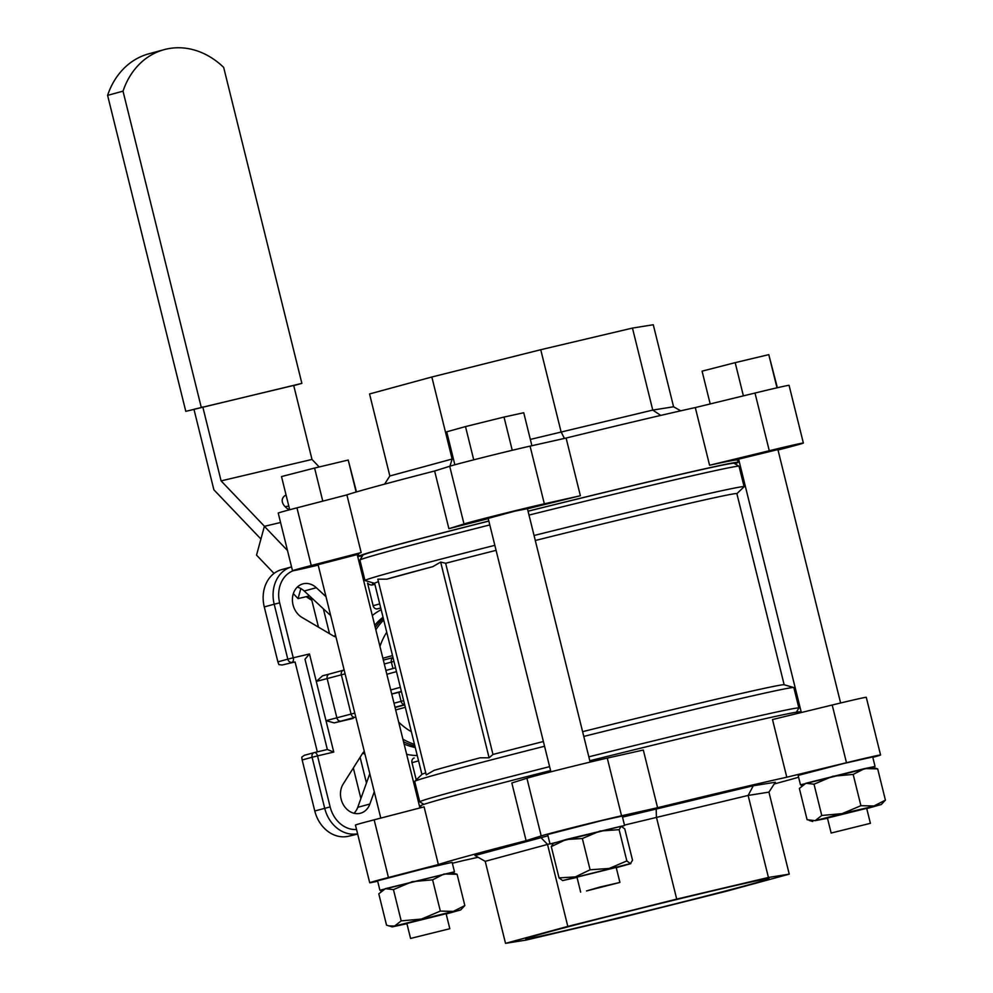 <?xml version="1.0" encoding="UTF-8"?>
<svg xmlns="http://www.w3.org/2000/svg" width="993" height="993" viewBox="0 0 993 993"><rect width="100%" height="100%" fill="white"/><g stroke="black" fill="none" stroke-linecap="round" stroke-linejoin="round"><path stroke-width="1.49" d="M297.255 587.148A18.197 15.007 -105.2 0 1 304.206 591.009L330.669 615.548M325.989 596.669L316.333 587.707A18.197 15.007 74.8 0 0 302.877 583.884A18.197 15.007 74.8 0 0 293.047 604.886A18.197 15.007 74.8 0 0 301.934 617.385L333.164 635.818A13.741 11.345 74.8 0 0 335.982 637.01M364.282 751.403A13.741 11.345 74.8 0 0 362.346 753.724L343.181 784.048A18.197 15.007 74.8 0 0 341.12 799.129A18.197 15.007 74.8 0 0 360.509 813.23A18.197 15.007 74.8 0 0 369.868 804.032L374.274 791.744M406.658 754.32A76.821 63.378 74.8 0 0 417.246 755.561M489.797 524.925A195.286 3.091 166.1 0 0 392.669 550.196A195.286 3.091 166.1 0 0 359.938 560.04A195.286 3.091 166.1 0 0 359.925 560.102L364.977 580.508A195.286 3.091 166.1 0 0 365.064 580.57L374.634 583.325M494.849 545.331A195.286 3.091 166.1 0 0 397.721 570.603A195.286 3.091 166.1 0 0 364.977 580.508M488.841 521.077A191.239 3.029 166.1 0 0 394.941 545.505A191.239 3.029 166.1 0 0 362.892 555.149L359.938 560.04M549.613 766.658A195.286 3.091 166.1 0 0 452.485 791.93A195.286 3.091 166.1 0 0 419.754 801.823A195.286 3.091 166.1 0 0 419.778 801.872L423.924 804.367M544.561 746.252A195.286 3.091 166.1 0 0 447.433 771.524A195.286 3.091 166.1 0 0 414.751 781.317A195.286 3.091 166.1 0 0 414.702 781.429L419.754 801.823M496.09 550.345A186.585 2.954 166.1 0 0 445.658 563.279L440.656 562.075L432.849 566.631A186.585 2.954 166.1 0 0 405.901 573.83A186.585 2.954 166.1 0 0 386.749 579.18L377.812 579.18L426.258 774.912L434.053 770.357A186.585 2.954 166.1 0 1 453.218 765.007A186.585 2.954 166.1 0 1 480.165 757.808L489.09 757.808L492.975 754.457A186.585 2.954 166.1 0 1 543.394 741.523M378.445 581.712A186.585 2.954 166.1 0 0 374.622 583.288L421.926 774.428M425.749 772.889A186.585 2.954 166.1 0 0 421.975 774.366L414.751 781.317M353.123 718.423A4.046 3.339 -105.2 0 1 353.024 718.448A4.046 3.339 -105.2 0 1 352.937 718.473L334.219 722.879L325.989 720.67L333.76 752.073L317.524 755.896L330.148 806.912A28.3 23.348 74.8 0 0 356.537 829.49M418.574 760.886L411.983 762.674L416.241 779.877M411.983 762.674A4.046 3.339 -105.2 0 1 414.168 758.007A4.046 3.339 -105.2 0 1 414.267 757.994L414.168 758.007M736.88 493.682L744.055 486.781A195.286 3.091 166.1 0 0 744.105 486.682L739.053 466.276A195.286 3.091 166.1 0 0 739.015 466.226L734.125 463.284A191.239 3.029 166.1 0 0 528.053 511.221M386.749 632.28A64.694 53.361 74.8 0 0 379.959 646.455M398.689 722.11A64.694 53.361 74.8 0 0 411.35 731.692M796.361 712.192L798.856 708.059A195.286 3.091 166.1 0 0 798.869 708.009L793.829 687.603A195.286 3.091 166.1 0 0 793.73 687.528L784.098 684.748A186.585 2.954 166.1 0 0 582.606 731.667M784.172 684.773L736.868 493.633A186.585 2.954 166.1 0 0 535.301 540.49M445.658 563.279L492.975 754.457M793.73 687.528A195.286 3.091 166.1 0 0 583.785 736.409M744.105 486.682A195.286 3.091 166.1 0 0 534.06 535.488M798.869 708.009A195.286 3.091 166.1 0 0 588.837 756.815M739.015 466.226A195.286 3.091 166.1 0 0 529.008 515.082M302.157 759.968L301.773 757.138L304.342 755.301L314.26 752.595A4.046 3.339 74.8 0 0 312.075 757.262L302.157 759.968L314.781 810.983A32.347 26.687 74.8 0 0 348.518 836.243L357.592 833.772A32.347 26.687 -105.2 0 1 324.699 808.277L312.075 757.262L317.524 755.896A4.046 2.284 76.7 0 0 314.396 752.557A4.046 4.046 0 0 0 314.26 752.595A4.046 3.339 74.8 0 1 314.347 752.57A4.046 2.284 76.7 0 1 314.396 752.557L327.342 749.504L305 659.253L309.481 653.965L316.283 681.434L322.564 675.799L329.279 674.061M343.454 670.201L329.465 674.011A4.046 3.339 74.8 0 0 329.366 674.036L322.564 675.799M381.151 609.702A76.821 63.378 74.8 0 0 372.313 615.523M380.753 608.064L377.365 608.87A4.046 3.339 -105.2 0 1 373.145 605.705L367.547 583.09A12.127 6.852 76.7 0 0 372.698 584.889L374.87 584.294M293.245 570.727A28.3 23.348 74.8 0 0 279.654 602.85L274.205 604.216A32.347 26.687 -105.2 0 1 291.557 566.916L281.764 569.585A32.347 26.687 74.8 0 0 264.275 606.922L277.879 661.859L287.796 659.153L274.205 604.216L264.275 606.922M295.082 661.959L282.086 665.012L295.082 661.959L317.326 751.875M348.518 836.243L357.679 834.083M417.755 799.142L419.009 798.844M440.656 562.075L489.09 757.808M432.849 566.631L386.749 579.18M282.086 665.012L278.872 664.59L277.879 661.859M362.755 753.128A13.741 11.345 -105.2 0 1 365.039 754.444M369.806 773.708L357.741 807.321A18.197 15.007 -105.2 0 1 354.004 813.279M335.423 634.8A13.741 11.345 -105.2 0 1 334.43 636.463M333.76 752.073L327.342 749.504L314.396 752.557M777.904 449.581L734.125 460.243A195.286 3.091 -13.9 0 1 737.501 459.995L738.084 462.353A195.286 3.091 166.1 0 0 528.04 511.159M527.432 508.689L514.908 511.147L488.184 518.408M358.473 554.243L318.083 564.694M357.331 554.988L358.572 554.64M778.003 450.003L784.631 448.29A46.497 0.732 166.1 0 0 795.567 445.398A46.497 0.732 166.1 0 0 803.362 443.039A46.497 0.732 166.1 0 0 769.277 450.735L709.573 465.245A195.286 3.091 -13.9 0 1 734.125 460.243L738.655 459.287M803.362 443.039L789.075 385.346A46.497 0.732 166.1 0 0 755.003 393.042L695.299 407.564A195.286 3.091 166.1 0 0 566.109 438.05L530.063 446.13A46.497 0.732 166.1 0 0 484.994 456.979A46.497 0.732 166.1 0 0 449.705 466.276L434.624 471.005A195.286 3.091 166.1 0 0 376.831 486.235A195.286 3.091 166.1 0 0 346.892 494.886L296.957 507.845A46.497 0.732 166.1 0 0 278.239 513.096L292.513 570.776A46.497 0.732 166.1 0 0 318.182 565.104M488.817 521.002A195.286 3.091 166.1 0 0 391.701 546.274A195.286 3.091 166.1 0 0 358.957 556.179A195.286 3.091 166.1 0 0 362.433 555.906M358.957 556.179L358.374 553.821A195.286 3.091 -13.9 0 1 361.167 552.567L346.892 494.886M431.843 377.005L452.138 459.027L389.852 475.982L369.557 393.96L431.843 377.005L540.751 349.722L632.467 328.075L653.282 324.748L673.577 406.77L652.761 410.084L530.336 439.427M734.882 463.731A195.286 3.091 166.1 0 0 738.084 462.353M709.573 465.245L695.299 407.564M527.457 508.801A195.286 3.091 -13.9 0 1 580.384 495.743L566.109 438.05M580.384 495.743L544.338 503.811A46.497 0.732 166.1 0 0 499.268 514.672A46.497 0.732 166.1 0 0 463.992 523.956L448.898 528.686A195.286 3.091 -13.9 0 1 488.246 518.656M448.898 528.686L434.624 471.005M361.167 552.567L311.231 565.526A46.497 0.732 166.1 0 0 292.513 570.776M357.468 555.571L358.734 555.261M737.625 460.491L738.866 460.156M449.941 466.201L452.138 459.027L453.354 458.716M540.751 349.722L561.045 431.732L564.409 438.434M632.467 328.075L652.761 410.084L660.767 415.409M680.726 410.829L673.577 406.77M389.852 475.982L384.589 484.137M546.733 932.501A125.341 1.986 -13.9 0 1 681.98 898.218A125.341 1.986 -13.9 0 1 769.016 878.606A125.341 1.986 -13.9 0 1 748.027 884.986A125.341 1.986 -13.9 0 1 610.931 919.717A125.341 1.986 -13.9 0 1 525.719 938.819A125.341 1.986 -13.9 0 1 546.733 932.501M377.663 881.213A46.497 0.732 -13.9 0 1 369.719 882.752L355.444 825.071A46.497 0.732 -13.9 0 1 363.239 822.713A46.497 0.732 -13.9 0 1 374.162 819.821L424.098 806.862L438.372 864.543A195.286 3.091 -13.9 0 1 468.324 855.892A195.286 3.091 -13.9 0 1 526.104 840.661L541.197 835.932A46.497 0.732 -13.9 0 1 547.615 834.095A46.497 0.732 -13.9 0 1 621.544 815.787L657.589 807.719A195.286 3.091 -13.9 0 1 786.779 777.221L846.483 762.711A46.497 0.732 -13.9 0 1 880.568 755.003A46.497 0.732 -13.9 0 1 872.81 757.349M369.719 882.752A46.497 0.732 -13.9 0 1 377.514 880.394A46.497 0.732 -13.9 0 1 388.437 877.502L438.372 864.543M526.104 840.661L511.829 782.98L526.911 778.239A46.497 0.732 -13.9 0 1 533.34 776.414A46.497 0.732 -13.9 0 1 607.269 758.106L643.315 750.025L657.589 807.719M421.181 807.619L420.722 805.757A195.286 3.091 -13.9 0 1 453.466 795.852A195.286 3.091 -13.9 0 1 550.581 770.58M798.595 777.246A195.286 3.091 -13.9 0 1 781.963 781.876A195.286 3.091 -13.9 0 1 774.205 783.974M478.067 857.282A195.286 3.091 -13.9 0 1 463.508 860.534L452.361 863.252M622.499 817.115L753.29 785.761L775.322 782.248L768.942 792.129L748.126 795.443L624.473 825.096M549.961 843.765L485.217 861.328L474.964 855.519L547.987 835.796M726.95 891.093L789.236 874.138L768.433 877.464L676.705 899.099L567.81 926.395L505.524 943.35L526.327 940.036L618.056 918.388L726.95 891.093M589.805 760.737A195.286 3.091 -13.9 0 1 799.849 711.931L800.073 712.837M880.568 755.003L866.281 697.322A46.497 0.732 -13.9 0 0 832.208 705.018L772.504 719.54L786.779 777.221M789.236 874.138L768.942 792.129M768.433 877.464L748.126 795.443L753.29 785.761M676.705 899.099L656.41 817.09L656.187 808.674M567.81 926.395L547.515 844.385L540.9 837.571M505.524 943.35L485.217 861.328M285.19 506.753A16.571 9.483 -164.7 0 1 285.674 506.629A16.571 9.483 -164.7 0 1 288.826 506.169M319.187 466.958L312.001 459.436L293.692 385.433L193.958 409.29L213.88 489.785L260.923 539.025M264.486 526.302L221.091 480.885L312.001 459.436M361.055 570.069L362.321 569.771M286.046 494.961A16.571 9.483 15.3 0 0 282.384 499.107A16.571 9.483 15.3 0 0 289.261 509.868M323.346 608.759L329.502 633.658M360.099 757.274L366.467 783.005M311.119 597.426L318.48 627.154M353.334 767.986L360.893 798.533M221.091 480.885L202.783 406.894M274.018 573.42L256.529 555.124L264.386 526.327L280.572 522.504M264.386 526.327L287.498 550.519M360.409 567.425L361.663 567.127M293.332 593.64L298.086 598.605L309.493 595.912M360.161 566.444L361.427 566.147M357.728 556.626L359.267 556.266M298.086 598.605L300.817 588.564M301.872 383.385L185.79 411.338L107.592 95.365A78.844 65.041 -105.2 0 1 148.702 53.845L164.13 49.65A78.844 65.041 -105.2 0 1 223.673 67.412L301.872 383.385L293.729 385.594M193.995 409.401L185.79 411.338M201.219 407.142L123.02 91.17L107.592 95.365M123.02 91.17A78.844 65.041 -105.2 0 1 164.13 49.65M383.013 617.224A71.769 59.208 74.8 0 0 374.721 625.28M403.555 741.759A71.769 59.208 74.8 0 0 414.9 746.053A71.769 59.208 -105.2 0 1 403.555 741.759M383.335 618.502A71.769 59.208 74.8 0 0 375.242 627.39A71.769 59.208 -105.2 0 1 383.335 618.502M404.114 744.055A71.769 59.208 74.8 0 0 415.26 747.518M375.838 629.785A71.769 59.208 -105.2 0 1 383.708 620.004M414.478 744.365A71.769 59.208 -105.2 0 1 402.91 739.164M406.857 923.44L446.105 913.734M388.635 925.861L394.618 926.059L392.198 926.891L386.525 925.128L378.792 893.849L385.358 888.661L380.964 891.354M446.167 913.982L460.69 909.936L453.342 911.388L394.618 926.059L401.184 920.883L421.516 919.046L440.346 911.09L453.342 911.388L464.836 905.554L457.09 874.274L444.094 873.989L432.6 879.823L412.269 881.647L393.451 889.604L385.358 888.661L451.43 872.512L457.09 874.274M464.836 905.554L460.69 909.936M440.346 911.09L432.6 879.823M401.184 920.883L393.451 889.604M392.198 926.891L406.919 923.701M451.889 872.648L454.471 871.78L452.138 862.358L423.775 868.763L377.563 880.816L379.897 890.225L382.578 889.79M454.471 871.78L379.897 890.225M410.568 938.447L449.817 928.728L410.568 938.447L406.77 923.068M322.787 501.142L314.595 468.051L281.503 476.566L289.708 509.744M314.595 468.051L348.22 460.044L356.127 492.031M348.22 460.044L356.487 491.92M827.442 818.046L866.69 808.327M821.757 815.476L842.101 813.639L860.919 805.695L853.173 774.416L832.842 776.241L814.024 784.197L805.931 783.254L799.365 788.442L807.098 819.721L815.191 820.652L821.757 815.476L814.024 784.197M860.919 805.695L873.914 805.981L885.408 800.147L877.675 768.88L864.667 768.582L853.173 774.416M885.408 800.147L881.263 804.529L842.101 813.639L815.191 820.652L827.504 818.294M801.537 785.947L805.931 783.254L864.667 768.582L872.003 767.105L877.675 768.88M866.752 808.587L881.263 804.529M576.958 877.154L616.206 867.435M577.02 877.402L562.634 880.58L559.034 877.886L551.289 846.607L553.374 843.181M559.034 877.886L575.319 876.906L590.103 869.794L582.357 838.514L566.072 839.507L551.289 846.607M590.103 869.794L609.23 868.428L626.844 860.943L630.443 863.637L632.529 860.199L624.783 828.919L621.184 826.238L619.111 829.664L599.983 831.029L582.357 838.514M626.844 860.943L619.111 829.664M630.443 863.637L562.634 880.58M621.184 826.238L566.072 839.507L552.617 843.566M616.268 867.696L630.791 863.649M872.462 767.241L875.044 766.373L872.71 756.951L844.36 763.356L798.149 775.409L800.47 784.818L803.163 784.396M875.044 766.373L800.47 784.818M621.966 826.35L624.572 825.481L622.239 816.06L602.416 820.417L547.664 834.517L549.998 843.938L552.679 843.504M624.572 825.481L549.998 843.938M870.389 823.321L831.153 833.04L870.389 823.321M710.194 403.94L702.076 371.159L735.18 362.644L768.793 354.638L776.998 387.829M735.18 362.644L743.397 395.872M768.793 354.638L777.37 387.742M600.033 887.022L586.54 890.932L619.917 882.429L600.033 887.022M454.856 464.786L446.701 431.806L465.506 426.593L473.735 459.833M465.506 426.593L504.022 417.06L512.251 450.288M504.022 417.06L523.733 412.74L531.9 445.72M316.333 587.707L304.206 591.009M416.675 794.797L417.929 794.499M382.876 658.235L392.52 655.603M405.318 707.314L395.673 709.933M279.654 602.85L293.245 657.788L309.481 653.965M363.55 574.748L362.296 575.046M361.34 571.198L362.594 570.901L361.34 571.198M304.429 755.276L314.173 752.62M330.148 806.912L314.781 810.983M418.922 798.509L417.668 798.794M380.729 607.952L377.365 608.87M373.145 605.705L379.723 603.918M345.092 673.85L316.283 681.434L325.989 720.67L354.799 713.086M355.792 717.107L355.283 717.244A4.046 3.339 74.8 0 1 351.075 714.079L341.356 674.843A4.046 3.339 74.8 0 1 343.541 670.176L343.64 670.151A4.046 3.339 74.8 0 0 343.541 670.176L329.366 674.036A4.046 3.339 74.8 0 0 327.181 678.703L336.9 717.939A4.046 3.339 74.8 0 0 341.108 721.104L334.219 722.879M394.01 703.205L403.667 700.648M393.948 661.412L384.303 663.969M393.017 657.651A4.046 3.339 74.8 0 0 391.379 662.108L392.967 668.525M398.863 692.357L401.085 701.356A4.046 3.339 74.8 0 0 404.635 704.583M383.348 660.109L393.005 657.589L383.348 660.109M395.077 707.525L404.722 704.906M404.66 704.682L395.003 707.202M355.283 717.244L341.108 721.104M396.48 671.64L386.848 674.259M390.733 689.961L400.365 687.33M385.905 670.449L395.537 667.817L385.905 670.449M391.739 694.033L401.457 691.749L391.739 694.033M401.371 691.364L391.726 693.995M369.868 804.032L357.741 807.321M292.016 662.319A4.046 2.284 -103.3 0 0 293.245 657.788L287.796 659.153A4.046 3.339 74.8 0 0 292.016 662.319M372.66 582.754A4.046 3.339 74.8 0 0 372.698 584.889M769.277 450.735L755.003 393.042M311.231 565.526L296.957 507.845M463.992 523.956L449.705 466.276M544.338 503.811L530.063 446.13M374.162 819.821L388.437 877.502M607.269 758.106L621.544 815.787M832.208 705.018L846.483 762.711M526.911 778.239L541.197 835.932M307.036 596.495A26.277 15.032 15.3 0 0 311.591 599.288M306.142 596.706L311.852 600.343M449.817 928.728L446.018 913.349M419.927 807.942L357.207 554.516M380.791 818.095L317.971 564.235M812.77 821.484L809.208 820.454M831.153 833.04L827.343 817.661M801.326 712.527L738.544 458.828M870.402 823.321L866.591 807.954M840.612 702.994L777.792 449.109M580.669 892.148L576.871 876.769M550.892 771.822L488.059 517.936M619.917 882.429L616.107 867.063M590.14 762.103L527.308 508.23"/></g></svg>
